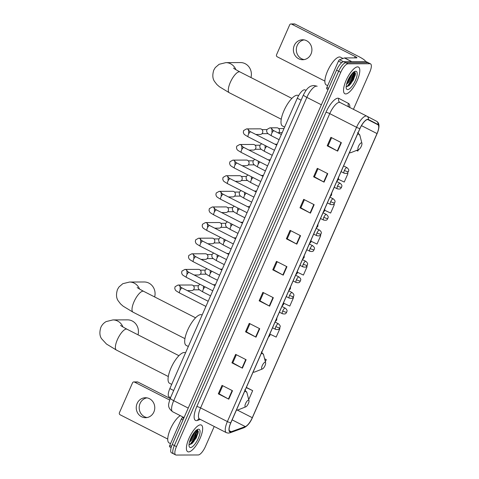 <?xml version="1.0" encoding="UTF-8"?>
<svg xmlns="http://www.w3.org/2000/svg" width="479" height="479" viewBox="0 0 479 479"><rect width="100%" height="100%" fill="white"/><g stroke="black" fill="none" stroke-linecap="round" stroke-linejoin="round"><path stroke-width="0.72" d="M170.548 397.636L169.087 396.887A9.358 3.137 -63 0 1 169.859 388.565L297.291 98.255A9.358 3.137 -63 0 1 305.021 89.908A9.358 3.137 -63 0 1 305.033 89.908L306.009 90.411L305.021 89.908M346.88 86.669A12.472 4.185 117 0 0 354.113 71.814A12.472 4.185 117 0 1 346.88 86.669M189.738 444.638A12.472 4.185 117 0 0 196.977 429.777A12.472 4.185 117 0 1 189.738 444.638M353.442 109.326L369.752 72.173A9.358 3.137 117 0 0 370.524 63.857L366.333 61.719A9.358 3.137 117 0 0 365.794 61.599L343.766 61.689A9.358 3.137 117 0 0 336.575 70.156L172.26 444.47A9.358 3.137 117 0 0 171.488 452.793L173.584 453.858A9.358 3.137 117 0 0 174.122 453.984M370.524 63.857A9.358 3.137 117 0 0 369.986 63.737L347.952 63.821A9.358 3.137 117 0 0 340.761 72.293L176.452 446.608L174.356 445.542A9.358 3.137 117 0 0 173.584 453.858A9.358 3.137 117 0 1 174.356 445.542L338.671 71.221L174.356 445.542L172.26 444.47M347.952 63.821L345.862 62.755A9.358 3.137 117 0 0 338.671 71.221A9.358 3.137 117 0 1 345.862 62.755L367.89 62.665L345.862 62.755L343.766 61.689M368.429 62.785A9.358 3.137 117 0 0 367.89 62.665A9.358 3.137 117 0 1 368.429 62.785M188.594 451.907A14.969 5.024 117 0 0 199.569 439.512A14.969 5.024 117 0 0 201.33 425.041A14.969 5.024 117 0 0 200.467 424.849A14.969 5.024 117 0 0 189.492 437.243A14.969 5.024 117 0 0 187.732 451.709A14.969 5.024 117 0 0 188.594 451.907A14.969 5.024 117 0 0 199.569 439.512A14.969 5.024 117 0 0 201.33 425.041A14.969 5.024 117 0 0 200.467 424.849A14.969 5.024 117 0 0 189.492 437.243A14.969 5.024 117 0 0 187.732 451.709A14.969 5.024 117 0 0 188.594 451.907M345.73 93.938A14.969 5.024 117 0 0 356.705 81.544A14.969 5.024 117 0 0 358.466 67.072A14.969 5.024 117 0 0 357.609 66.88A14.969 5.024 117 0 0 346.628 79.275A14.969 5.024 117 0 0 344.868 93.746A14.969 5.024 117 0 0 345.73 93.938A14.969 5.024 117 0 0 356.705 81.544A14.969 5.024 117 0 0 358.466 67.072A14.969 5.024 117 0 0 357.609 66.88A14.969 5.024 117 0 0 346.628 79.275A14.969 5.024 117 0 0 344.868 93.746A14.969 5.024 117 0 0 345.73 93.938M230.573 431.848A9.981 3.347 -63 0 1 229.998 431.723A9.981 3.347 -63 0 1 230.818 422.843L359.992 128.576A9.981 3.347 -63 0 1 368.237 119.672A9.981 3.347 -63 0 1 368.249 119.678L377.847 124.702A9.981 3.347 -63 0 1 377.015 133.569L252.295 417.7A9.981 3.347 -63 0 1 245.326 426.591L231.273 431.711A9.981 3.347 -63 0 1 230.573 431.848M230.471 432.076A10.227 3.431 117 0 0 231.195 431.932L245.248 426.813A10.227 3.431 117 0 0 252.385 417.7L377.111 133.569A10.227 3.431 117 0 0 377.961 124.48L368.363 119.457A10.227 3.431 117 0 0 359.903 128.582L230.728 422.843A10.227 3.431 117 0 0 230.471 432.076M346.658 86.657L349.167 85.585L353.448 79.879L355.478 73.718L354.688 71.694A12.472 4.185 -63 0 1 348.628 85.442M341.383 142.676L330.911 137.335L327.199 145.796L337.671 151.13L341.383 142.676M331.618 137.695L328.049 145.82L337.318 150.945A2.497 0.401 23.7 0 0 337.671 151.13M328.061 145.79L327.199 145.796M327.768 173.679L317.302 168.345L313.589 176.799L324.055 182.14L327.768 173.679M318.008 168.704L314.44 176.823L323.708 181.954A2.497 0.401 23.7 0 0 324.055 182.14M314.452 176.793L313.589 176.799M314.158 204.689L303.692 199.348L299.98 207.802L310.446 213.143L314.158 204.689M304.399 199.707L300.83 207.826L310.099 212.957A2.497 0.401 23.7 0 0 310.446 213.143M300.842 207.802L299.98 207.802M300.549 235.692L290.082 230.351L286.37 238.811L296.836 244.146L300.549 235.692M290.783 230.71L287.22 238.835L296.489 243.961A2.497 0.401 23.7 0 0 296.836 244.146M287.232 238.805L286.37 238.811M232.501 390.714L222.028 385.379L218.316 393.834L228.788 399.175L232.501 390.714M222.735 385.739L219.166 393.858L228.435 398.989A2.497 0.401 23.7 0 0 228.788 399.175M219.184 393.834L218.316 393.834M246.11 359.711L235.638 354.376L231.926 362.831L242.398 368.165L246.11 359.711M236.345 354.735L232.782 362.854L242.045 367.98A2.497 0.401 23.7 0 0 242.398 368.165M232.794 362.825L231.926 362.831M259.72 328.708L249.248 323.367L245.535 331.827L256.008 337.162L259.72 328.708M249.954 323.726L246.392 331.851L255.654 336.976A2.497 0.401 23.7 0 0 256.008 337.162M246.404 331.821L245.535 331.827M273.329 297.698L262.857 292.364L259.145 300.818L269.617 306.159L273.329 297.698M263.564 292.723L260.001 300.842L269.27 305.973A2.497 0.401 23.7 0 0 269.617 306.159M260.013 300.818L259.145 300.818M286.939 266.695L276.473 261.36L272.761 269.815L283.227 275.15L286.939 266.695M277.173 261.72L273.611 269.839L282.879 274.964A2.497 0.401 23.7 0 0 283.227 275.15M273.623 269.809L272.761 269.815M176.452 446.608A9.358 3.137 117 0 0 175.679 454.93A9.358 3.137 117 0 0 176.218 455.05L198.246 454.96A9.358 3.137 117 0 0 205.437 446.494L214.221 426.478M324.846 210.329L330.624 213.059L334.336 204.605L333.606 204.234M338.473 179.338L344.233 182.056L347.946 173.602L347.071 173.153M356.526 150.43L357.843 151.053L358.454 149.664M293.507 297.621L293.07 297.399L293.507 297.621L289.795 306.075L283.831 303.261M279.892 328.624L279.52 328.438L279.892 328.624L276.179 337.084L270.114 334.216M265.354 361.741L266.282 359.633L264.6 358.771M248.541 398.893L248.96 399.091L252.673 390.636L246.368 387.421M311.194 241.314L317.014 244.068L320.726 235.608L320.116 235.303M307.117 266.617L306.602 266.354L307.117 266.617L303.405 275.072L297.519 272.294M266.282 359.633L264.618 358.843M252.673 390.636L246.284 387.619M320.726 235.608L320.098 235.315M334.336 204.605L333.582 204.252M347.946 173.602L347.036 173.17M180.29 415.646A15.591 5.233 117 0 0 169.979 430.082A15.591 5.233 117 0 0 169.129 442.925L170.536 443.644M196.013 430.172L195.743 432.154A7.047 2.365 117 0 0 195.45 431.07M195.743 432.154L195.402 433.752L192.049 439.842L189.397 442.285M194.917 431.651L194.57 433.333L191.217 439.417L189.774 440.967M189.522 444.626L192.025 443.554L196.312 437.848L198.342 431.687L197.36 429.651M190.498 447.566A10.167 3.413 117 0 0 198.312 438.363A10.167 3.413 117 0 0 198.563 429.19A10.167 3.413 117 0 0 197.767 429.364A10.167 3.413 117 0 0 191.492 436.824A10.167 3.413 117 0 0 189.133 446.29A10.167 3.413 117 0 0 190.498 447.566M197.617 429.681L197.558 433.315L193.354 441.339L189.906 444.632M193.714 433.166L190.468 439.051M198.348 431.567L197.971 433.525L193.767 441.548L191.72 443.794M194.588 432.034L189.923 440.506M147.017 417.562A9.981 9.263 89.8 0 1 140.072 403.438A9.981 9.263 89.8 0 1 146.939 397.857M137.132 403.45A9.981 9.263 -90.2 0 0 145.544 417.7A9.981 9.263 -90.2 0 0 153.879 411.988A9.981 9.263 -90.2 0 0 145.466 397.738A9.981 9.263 -90.2 0 0 137.132 403.45M183.026 419.957L181.319 419.089L169.752 445.44L171.524 446.35M134.467 382.08A1.557 1.449 -90.2 0 0 133.839 381.931L137.317 381.919A1.557 1.449 89.8 0 1 137.946 382.068L134.467 382.08L169.602 400.001M170.171 398.498L137.946 382.068M133.839 381.931A1.557 1.449 -90.2 0 0 132.539 382.823L119.421 412.7A1.557 1.449 -90.2 0 0 120.115 414.778L167.734 439.057M171.129 447.62L169.62 446.829A1.557 0.521 -63 0 1 169.752 445.44M181.319 419.089A1.557 0.521 -63 0 1 182.409 417.7L183.517 417.293M138.012 334.821A11.694 10.855 -90.2 0 0 127.54 319.858L112.93 319.918A11.694 10.855 89.8 0 1 122.941 326.965M248.475 400.133A3.742 1.257 117 0 0 245.601 403.522A3.742 1.257 117 0 0 245.505 406.899A3.742 1.257 117 0 0 245.799 406.833A3.742 1.257 117 0 0 248.11 404.084A3.742 1.257 117 0 0 248.978 400.606A3.742 1.257 117 0 0 248.475 400.133M185.505 352.915L185.163 352.736A17.154 5.754 117 0 0 184.176 352.514A17.154 5.754 117 0 0 171.596 366.716A17.154 5.754 117 0 0 169.578 383.296L171.698 384.38M154.645 296.938A11.694 10.855 -90.2 0 0 144.173 281.975L129.564 282.035A11.694 10.855 89.8 0 1 139.569 289.082M265.103 362.25A3.742 1.257 117 0 0 262.229 365.639A3.742 1.257 117 0 0 262.133 369.016A3.742 1.257 117 0 0 262.432 368.95A3.742 1.257 117 0 0 264.737 366.201A3.742 1.257 117 0 0 265.606 362.723A3.742 1.257 117 0 0 265.103 362.25M202.138 315.032L201.791 314.853A17.154 5.754 117 0 0 200.803 314.631A17.154 5.754 117 0 0 188.229 328.834A17.154 5.754 117 0 0 186.205 345.413L188.325 346.497M250.954 77.538A11.694 10.855 -90.2 0 0 240.482 62.569L225.872 62.629A11.694 10.855 89.8 0 1 235.884 69.683M361.417 142.85A3.742 1.257 117 0 0 358.537 146.233A3.742 1.257 117 0 0 358.448 149.61A3.742 1.257 117 0 0 358.741 149.55A3.742 1.257 117 0 0 361.052 146.802A3.742 1.257 117 0 0 361.92 143.317A3.742 1.257 117 0 0 361.417 142.85M298.579 95.692L298.1 95.453A17.154 5.754 117 0 0 297.118 95.231A17.154 5.754 117 0 0 284.538 109.434A17.154 5.754 117 0 0 282.52 126.013L284.634 127.091M180.535 287.083A2.808 2.605 89.8 0 0 178.02 285.047L191.63 284.993A2.808 2.605 89.8 0 1 193.995 288.999A2.808 2.605 89.8 0 1 191.654 290.603L187.301 290.621M187.391 271.467A2.808 2.605 89.8 0 0 184.876 269.432L198.486 269.378A2.808 2.605 89.8 0 1 200.851 273.383A2.808 2.605 89.8 0 1 198.51 274.988L194.157 275.006M194.246 255.852A2.808 2.605 89.8 0 0 191.726 253.816L205.341 253.762A2.808 2.605 89.8 0 1 207.706 257.768A2.808 2.605 89.8 0 1 205.365 259.373L201.012 259.39M201.096 240.236A2.808 2.605 89.8 0 0 198.581 238.201L212.197 238.147A2.808 2.605 89.8 0 1 214.562 242.152A2.808 2.605 89.8 0 1 212.215 243.757L207.868 243.775M207.952 224.621A2.808 2.605 89.8 0 0 205.437 222.585L219.047 222.531A2.808 2.605 89.8 0 1 221.418 226.537A2.808 2.605 89.8 0 1 219.071 228.148L214.724 228.16M214.808 209.006A2.808 2.605 89.8 0 0 212.293 206.97L225.902 206.916A2.808 2.605 89.8 0 1 228.273 210.922A2.808 2.605 89.8 0 1 225.926 212.532L221.579 212.544M221.663 193.39A2.808 2.605 89.8 0 0 219.148 191.355L232.758 191.301A2.808 2.605 89.8 0 1 235.123 195.306A2.808 2.605 89.8 0 1 232.782 196.917L228.429 196.929M228.519 177.775A2.808 2.605 89.8 0 0 225.998 175.739L239.614 175.685A2.808 2.605 89.8 0 1 241.979 179.691A2.808 2.605 89.8 0 1 239.638 181.302L235.285 181.313M235.375 162.165A2.808 2.605 89.8 0 0 232.854 160.124L246.469 160.07A2.808 2.605 89.8 0 1 248.835 164.075A2.808 2.605 89.8 0 1 246.493 165.686L242.14 165.698M242.224 146.55A2.808 2.605 89.8 0 0 239.71 144.508L253.325 144.454A2.808 2.605 89.8 0 1 255.69 148.46A2.808 2.605 89.8 0 1 253.343 150.071L248.996 150.083M249.08 130.935A2.808 2.605 89.8 0 0 246.565 128.893L260.175 128.839A2.808 2.605 89.8 0 1 262.546 132.845A2.808 2.605 89.8 0 1 260.199 134.455L255.852 134.473M272.389 129.875A2.808 2.605 89.8 0 0 269.875 127.839L276.898 127.809A2.808 2.605 89.8 0 1 278.311 132.982M304.153 59.6A9.981 9.263 89.8 0 1 297.208 45.469A9.981 9.263 89.8 0 1 304.075 39.889M294.268 45.481A9.981 9.263 -90.2 0 0 302.68 59.731A9.981 9.263 -90.2 0 0 311.021 54.019A9.981 9.263 -90.2 0 0 302.602 39.769A9.981 9.263 -90.2 0 0 294.268 45.481M341.629 62.737L338.455 61.12L326.888 87.477L328.594 88.346M365.465 61.563L365.447 61.599A12.472 2 23.7 0 0 365.465 61.563A12.472 2 23.7 0 0 358.681 56.528L295.082 24.1L291.603 24.112L355.202 56.54A3.119 0.503 -156.3 0 1 356.897 57.803A3.119 0.503 -156.3 0 1 356.663 57.881L344.539 57.929L351.843 61.653M291.603 24.112A1.557 1.449 -90.2 0 0 290.975 23.962L294.453 23.95A1.557 1.449 89.8 0 1 295.082 24.1M290.975 23.962A1.557 1.449 -90.2 0 0 289.675 24.854L276.557 54.732A1.557 1.449 -90.2 0 0 277.251 56.809L324.87 81.095M328.067 89.543L326.756 88.86A1.557 0.521 -63 0 1 326.888 87.477M338.455 61.12A1.557 0.521 -63 0 1 339.545 59.731L344.425 57.953A1.557 0.521 -63 0 1 344.539 57.929M342.982 58.48L340.431 57.175A15.591 5.233 117 0 0 339.533 56.971A15.591 5.233 117 0 0 328.097 69.886A15.591 5.233 117 0 0 326.265 84.957L327.678 85.675M353.149 72.203L352.879 74.185A7.047 2.365 117 0 0 352.592 73.107M352.879 74.185L352.538 75.79L349.185 81.873L346.533 84.322M352.053 73.682L351.706 75.365L348.359 81.454L346.91 82.999M347.634 89.597A10.167 3.413 117 0 0 355.448 80.394A10.167 3.413 117 0 0 355.699 71.221A10.167 3.413 117 0 0 354.903 71.395A10.167 3.413 117 0 0 348.628 78.861A10.167 3.413 117 0 0 346.269 88.322A10.167 3.413 117 0 0 347.634 89.597M354.753 71.712L354.694 75.347L350.49 83.37L347.041 86.663M350.85 75.203L347.61 81.083M355.484 73.604L355.107 75.556L350.909 83.58L348.856 85.825M351.724 74.065L347.059 82.538M173.673 390.511L169.859 388.565M301.111 100.201L297.291 98.255M303.452 94.872C305.56 90.639 307.56 88.004 309.452 86.956C310.105 86.28 311.595 85.795 313.931 85.496L317.152 86.256A12.472 4.185 117 0 0 317.152 86.256A12.472 4.185 117 0 0 316.433 86.094A12.472 4.185 117 0 0 306.847 97.387L173.709 400.678A12.472 4.185 117 0 0 172.685 411.772C166.674 407.042 168.602 404.186 170.32 398.157L303.452 94.872A6.239 1 -156.3 0 0 306.847 97.387L321.367 104.793M188.235 408.084L173.709 400.678A6.239 1 -156.3 0 1 170.32 398.157M336.575 70.156L340.761 72.293M365.794 61.599L369.986 63.737M200.336 419.394L197.516 420.424A15.591 5.233 -63 0 1 196.803 406.569L325.977 112.308A3.119 0.503 -156.3 0 1 329.756 113.637L200.581 407.904A12.472 4.185 117 0 0 199.551 418.999L199.066 418.826M325.977 112.308A15.591 5.233 -63 0 1 337.958 98.189A15.591 5.233 -63 0 1 338.875 98.399L348.473 103.422A15.591 5.233 -63 0 1 349.844 107.494M339.342 102.344A12.472 4.185 117 0 0 329.756 113.637L356.556 127.3A12.472 4.185 -63 0 1 366.86 116.169A12.472 4.185 -63 0 1 366.872 116.175A3.119 2.94 -62.4 0 0 366.872 116.175L340.072 102.512A12.472 4.185 117 0 0 340.06 102.506A12.472 4.185 117 0 0 339.342 102.344M230.728 422.843A3.119 0.503 23.7 0 1 227.381 421.568A12.472 4.185 -63 0 0 226.351 432.663L228.321 433.124L230.034 432.806A3.119 2.766 -110 0 0 231.195 431.932M377.961 124.48A3.119 2.94 -62.4 0 0 376.476 121.199L366.92 116.205M230.034 432.806L244.086 427.687A3.119 2.766 -110 0 0 245.248 426.813M368.363 119.457A3.119 2.94 -62.4 0 0 366.896 116.187L376.5 121.211C378.59 122.385 380.56 124.977 377.129 133.545L252.403 417.67C250.289 422.622 247.517 425.957 244.086 427.687M359.903 128.582A3.119 0.503 -156.3 0 1 356.556 127.3L227.381 421.568L200.581 407.904A3.119 0.503 -156.3 0 0 196.803 406.569M197.516 420.424A3.119 2.766 70 0 1 198.983 418.862M349.023 107.074A3.119 2.94 117.6 0 1 348.473 103.422M366.86 116.169L340.06 102.506A3.119 2.94 117.6 0 1 340.042 102.5A3.119 2.94 117.6 0 1 338.875 98.399M377.015 133.569L361.483 125.648M377.847 124.702L367.74 119.546M231.273 431.711L229.255 430.681M245.326 426.591L232.129 419.861M252.295 417.7L237.386 410.096M286.586 266.516L282.879 274.964M272.976 297.525L269.27 305.973M259.367 328.528L255.654 336.976M245.757 359.531L242.045 367.98M232.147 390.535L228.435 398.989M300.195 235.512L296.489 243.961M313.805 204.509L310.099 212.957M327.42 173.5L323.708 181.954M341.03 142.497L337.318 150.945M190.414 444.296A12.472 4.185 117 0 0 197.276 429.651M182.409 417.7L183.72 418.365M171.135 447.602L169.62 446.829M168.309 376.524L116.415 350.065A11.694 3.922 -63 0 1 117.379 339.665A11.694 3.922 -63 0 1 126.366 329.073A11.694 3.922 -63 0 1 127.037 329.229C119.522 325.163 121.271 325.72 120.564 325.355M244.727 389.756L246.948 392.678A10.316 3.461 117 0 0 245.565 391.385A10.316 3.461 117 0 0 244.506 391.666M236.572 409.749A10.316 3.461 117 0 0 237.386 410.024A10.316 3.461 117 0 0 238.195 409.85L236.369 410.21M184.936 338.641L133.042 312.182A11.694 3.922 -63 0 1 134.006 301.782A11.694 3.922 -63 0 1 142.993 291.19A11.694 3.922 -63 0 1 143.67 291.346C136.15 287.28 137.904 287.837 137.192 287.472M261.354 351.873L263.582 354.795A10.316 3.461 117 0 0 262.199 353.502A10.316 3.461 117 0 0 261.133 353.783M253.199 371.866A10.316 3.461 117 0 0 254.014 372.141A10.316 3.461 117 0 0 254.822 371.967L252.996 372.327M281.251 119.235L229.351 92.776A11.694 3.922 -63 0 1 230.315 82.376A11.694 3.922 -63 0 1 239.308 71.79A11.694 3.922 -63 0 1 239.979 71.94C232.459 67.874 234.213 68.431 233.507 68.072M357.663 132.473L359.891 135.389A10.316 3.461 117 0 0 358.508 134.096A10.316 3.461 117 0 0 357.448 134.383M349.508 152.46A10.316 3.461 117 0 0 350.323 152.741A10.316 3.461 117 0 0 351.137 152.561L349.311 152.921M269.084 335.671A3.119 0.503 23.7 0 0 269.617 335.743A3.119 0.503 -156.3 0 0 269.857 335.665L268.42 337.186M180.05 289.298C180.278 287.382 180.2 286.472 179.811 286.568L182.218 288.029A2.808 0.94 117 0 0 182.056 287.993A2.808 0.94 117 0 0 179.972 290.376A2.808 0.94 117 0 0 179.673 293.034C174.482 289.969 175.685 290.543 174.763 288.52L175.063 286.717L178.02 285.047M275.94 320.056A3.119 0.503 23.7 0 0 276.473 320.128A3.119 0.503 -156.3 0 0 276.712 320.05L275.275 321.571M186.906 273.683C187.133 271.767 187.055 270.857 186.666 270.952L189.073 272.413A2.808 0.94 117 0 0 188.912 272.377A2.808 0.94 117 0 0 186.828 274.76A2.808 0.94 117 0 0 186.523 277.419C181.337 274.353 182.535 274.928 181.619 272.904L181.918 271.102L184.876 269.432M282.796 304.44A3.119 0.503 23.7 0 0 283.329 304.512A3.119 0.503 -156.3 0 0 283.568 304.434L282.131 305.955M193.761 258.067C193.989 256.151 193.905 255.241 193.522 255.337L195.929 256.798A2.808 0.94 117 0 0 195.767 256.762A2.808 0.94 117 0 0 193.684 259.145A2.808 0.94 117 0 0 193.378 261.803C188.193 258.738 189.391 259.313 188.475 257.289L188.774 255.487L191.726 253.816M289.651 288.825A3.119 0.503 23.7 0 0 290.184 288.897A3.119 0.503 -156.3 0 0 290.424 288.819L288.987 290.34M200.617 242.452C200.839 240.536 200.761 239.626 200.378 239.722L202.785 241.182A2.808 0.94 117 0 0 202.623 241.147A2.808 0.94 117 0 0 200.539 243.53A2.808 0.94 117 0 0 200.234 246.188C195.049 243.122 196.246 243.697 195.324 241.673L195.63 239.871L198.581 238.201M296.507 273.21A3.119 0.503 23.7 0 0 297.04 273.281A3.119 0.503 -156.3 0 0 297.279 273.204L295.842 274.724M207.467 226.836C207.694 224.92 207.617 224.01 207.233 224.106L209.64 225.573A2.808 0.94 117 0 0 209.479 225.531A2.808 0.94 117 0 0 207.395 227.914A2.808 0.94 117 0 0 207.09 230.573C201.904 227.507 203.102 228.082 202.18 226.058L202.485 224.256L205.437 222.585M303.363 257.594A3.119 0.503 23.7 0 0 303.896 257.666A3.119 0.503 -156.3 0 0 304.129 257.588L302.692 259.109M214.323 211.221C214.55 209.305 214.472 208.395 214.089 208.491L216.496 209.958A2.808 0.94 117 0 0 216.334 209.916A2.808 0.94 117 0 0 214.245 212.299A2.808 0.94 117 0 0 213.945 214.957C208.76 211.892 209.958 212.466 209.036 210.443L209.335 208.64L212.293 206.97M310.212 241.979A3.119 0.503 23.7 0 0 310.745 242.051A3.119 0.503 -156.3 0 0 310.985 241.973L309.548 243.494M221.178 195.606C221.406 193.69 221.328 192.78 220.939 192.875L223.346 194.342A2.808 0.94 117 0 0 223.184 194.3A2.808 0.94 117 0 0 221.1 196.683A2.808 0.94 117 0 0 220.801 199.342C215.61 196.276 216.807 196.851 215.891 194.827L216.191 193.025L219.148 191.355M317.068 226.363A3.119 0.503 23.7 0 0 317.601 226.441A3.119 0.503 -156.3 0 0 317.84 226.357L316.403 227.884M228.034 179.99C228.261 178.074 228.184 177.164 227.794 177.26L230.201 178.727A2.808 0.94 117 0 0 230.04 178.685A2.808 0.94 117 0 0 227.956 181.068A2.808 0.94 117 0 0 227.651 183.726C222.466 180.661 223.663 181.236 222.747 179.212L223.046 177.41L225.998 175.739M323.924 210.748A3.119 0.503 23.7 0 0 324.457 210.826A3.119 0.503 -156.3 0 0 324.696 210.742L323.259 212.269M234.89 164.375C235.117 162.459 235.033 161.549 234.65 161.645L237.057 163.111A2.808 0.94 117 0 0 236.895 163.076A2.808 0.94 117 0 0 234.812 165.453A2.808 0.94 117 0 0 234.506 168.111C229.321 165.045 230.519 165.62 229.603 163.596L229.902 161.794L232.854 160.124M330.779 195.133A3.119 0.503 23.7 0 0 331.312 195.21A3.119 0.503 -156.3 0 0 331.552 195.127L330.115 196.653M241.739 148.759C241.967 146.843 241.889 145.933 241.506 146.029L243.913 147.496A2.808 0.94 117 0 0 243.751 147.46A2.808 0.94 117 0 0 241.667 149.837A2.808 0.94 117 0 0 241.362 152.496C236.177 149.43 237.374 150.005 236.452 147.981L236.758 146.179L239.71 144.508M337.635 179.517A3.119 0.503 23.7 0 0 338.168 179.595A3.119 0.503 -156.3 0 0 338.408 179.511L336.965 181.038M248.595 133.144C248.823 131.228 248.745 130.318 248.362 130.414L250.768 131.881A2.808 0.94 117 0 0 250.607 131.845A2.808 0.94 117 0 0 248.517 134.222A2.808 0.94 117 0 0 248.218 136.88C243.033 133.815 244.23 134.389 243.308 132.366L243.613 130.563L246.565 128.893M275.856 326.582A3.119 1.048 117 0 0 275.599 329.354C279.748 330.205 278.946 328.468 279.874 327.828A3.119 0.503 -156.3 0 1 279.634 327.911A3.119 0.503 23.7 0 1 275.856 326.582A3.119 1.048 117 0 1 278.251 323.756A3.119 1.048 117 0 1 278.431 323.798C281.526 326.51 279.628 327.049 279.874 327.828M205.24 286.957A2.808 0.94 117 0 0 203.282 289.322A2.808 0.94 117 0 0 202.982 291.98C197.791 288.915 198.995 289.49 198.072 287.466L198.372 285.664L199.929 284.251M282.712 310.967A3.119 1.048 117 0 0 282.454 313.739C286.604 314.589 285.801 312.853 286.723 312.212A3.119 0.503 -156.3 0 1 286.49 312.296A3.119 0.503 23.7 0 1 282.712 310.967A3.119 1.048 117 0 1 285.107 308.141A3.119 1.048 117 0 1 285.286 308.183C288.382 310.895 286.484 311.434 286.723 312.212M212.095 271.342A2.808 0.94 117 0 0 210.137 273.707A2.808 0.94 117 0 0 209.832 276.365C204.647 273.299 205.844 273.874 204.928 271.85L205.228 270.048L206.784 268.635M289.567 295.351A3.119 1.048 117 0 0 289.31 298.124C293.459 298.974 292.651 297.237 293.579 296.603A3.119 0.503 -156.3 0 1 293.346 296.681A3.119 0.503 23.7 0 1 289.567 295.351A3.119 1.048 117 0 1 291.962 292.525A3.119 1.048 117 0 1 292.142 292.567C295.238 295.28 293.34 295.818 293.579 296.603M218.945 255.726A2.808 0.94 117 0 0 216.993 258.091A2.808 0.94 117 0 0 216.688 260.75C211.502 257.684 212.7 258.259 211.784 256.235L212.083 254.433L213.64 253.02M296.423 279.736A3.119 1.048 117 0 0 296.166 282.508C300.315 283.358 299.507 281.622 300.435 280.987A3.119 0.503 -156.3 0 1 300.195 281.065A3.119 0.503 23.7 0 1 296.423 279.736A3.119 1.048 117 0 1 298.818 276.91A3.119 1.048 117 0 1 298.998 276.952C302.093 279.664 300.189 280.203 300.435 280.987M225.801 240.111A2.808 0.94 117 0 0 223.849 242.476A2.808 0.94 117 0 0 223.543 245.134C218.358 242.069 219.556 242.643 218.634 240.62L218.939 238.817L220.496 237.404M303.273 264.121A3.119 1.048 117 0 0 303.015 266.893C307.171 267.743 306.362 266.007 307.29 265.372A3.119 0.503 -156.3 0 1 307.051 265.45A3.119 0.503 23.7 0 1 303.273 264.121A3.119 1.048 117 0 1 305.674 261.294A3.119 1.048 117 0 1 305.853 261.336C308.949 264.049 307.045 264.588 307.29 265.372M232.656 224.495A2.808 0.94 117 0 0 230.704 226.86A2.808 0.94 117 0 0 230.399 229.519C225.214 226.453 226.411 227.028 225.489 225.004L225.795 223.202L227.351 221.789M310.129 248.505A3.119 1.048 117 0 0 309.871 251.277C314.026 252.128 313.218 250.391 314.146 249.757A3.119 0.503 -156.3 0 1 313.907 249.834A3.119 0.503 23.7 0 1 310.129 248.505A3.119 1.048 117 0 1 312.524 245.679A3.119 1.048 117 0 1 312.703 245.721C315.799 248.433 313.901 248.972 314.146 249.757M239.512 208.88A2.808 0.94 117 0 0 237.554 211.245A2.808 0.94 117 0 0 237.255 213.903C232.07 210.838 233.267 211.413 232.345 209.389L232.644 207.587L234.201 206.174M316.984 232.89A3.119 1.048 117 0 0 316.727 235.662C320.876 236.512 320.074 234.776 321.002 234.141A3.119 0.503 -156.3 0 1 320.762 234.219A3.119 0.503 23.7 0 1 316.984 232.89A3.119 1.048 117 0 1 319.379 230.064A3.119 1.048 117 0 1 319.559 230.106C322.654 232.818 320.756 233.357 321.002 234.141M246.368 193.265A2.808 0.94 117 0 0 244.41 195.63A2.808 0.94 117 0 0 244.11 198.288C238.919 195.222 240.117 195.797 239.201 193.773L239.5 191.971L241.057 190.558M323.84 217.274A3.119 1.048 117 0 0 323.582 220.047C327.732 220.897 326.929 219.16 327.852 218.526A3.119 0.503 -156.3 0 1 327.618 218.604A3.119 0.503 23.7 0 1 323.84 217.274A3.119 1.048 117 0 1 326.235 214.448A3.119 1.048 117 0 1 326.415 214.49C329.51 217.203 327.612 217.741 327.852 218.526M253.223 177.649A2.808 0.94 117 0 0 251.265 180.014A2.808 0.94 117 0 0 250.96 182.673C245.775 179.607 246.972 180.182 246.056 178.158L246.356 176.356L247.912 174.943M330.696 201.659A3.119 1.048 117 0 0 330.438 204.431C334.587 205.281 333.779 203.545 334.707 202.91A3.119 0.503 -156.3 0 1 334.468 202.988A3.119 0.503 23.7 0 1 330.696 201.659A3.119 1.048 117 0 1 333.091 198.839A3.119 1.048 117 0 1 333.27 198.875C336.366 201.587 334.468 202.126 334.707 202.91M260.073 162.034A2.808 0.94 117 0 0 258.121 164.399A2.808 0.94 117 0 0 257.816 167.057C252.631 163.992 253.828 164.566 252.912 162.543L253.211 160.74L254.768 159.327M337.545 186.044A3.119 1.048 117 0 0 337.294 188.816C341.443 189.666 340.635 187.93 341.563 187.295A3.119 0.503 -156.3 0 1 341.323 187.373A3.119 0.503 23.7 0 1 337.545 186.044A3.119 1.048 117 0 1 339.946 183.223A3.119 1.048 117 0 1 340.126 183.259C343.221 185.972 341.317 186.511 341.563 187.295M266.929 146.418A2.808 0.94 117 0 0 264.977 148.783A2.808 0.94 117 0 0 264.671 151.442C259.486 148.376 260.684 148.951 259.762 146.927L260.067 145.125L261.624 143.712M344.401 170.428A3.119 1.048 117 0 0 344.144 173.2C348.299 174.051 347.491 172.314 348.419 171.68A3.119 0.503 -156.3 0 1 348.179 171.757A3.119 0.503 23.7 0 1 344.401 170.428A3.119 1.048 117 0 1 346.802 167.608A3.119 1.048 117 0 1 346.982 167.644C350.071 170.356 348.173 170.895 348.419 171.68M271.904 132.09C272.132 130.174 272.054 129.264 271.671 129.36L274.078 130.821A2.808 0.94 117 0 0 273.916 130.785A2.808 0.94 117 0 0 271.827 133.168A2.808 0.94 117 0 0 271.527 135.826C266.342 132.761 267.539 133.336 266.617 131.312L266.923 129.51L269.875 127.839M355.202 56.54L354.61 57.887M351.688 61.653L344.425 57.953M339.545 59.731L343.449 61.719M328.073 89.531L326.756 88.86M347.55 86.328A12.472 4.185 117 0 0 354.412 71.688M172.685 411.772L184.068 417.574M175.679 454.93L173.584 453.858M226.351 432.663L199.551 418.999M349.646 107.518L349.221 107.176M116.415 350.065L106.482 344.042L101.554 338.701C99.614 335.887 99.375 332.121 100.841 327.397C101.997 324.846 103.781 322.906 106.182 321.571L112.93 319.918M248.978 400.606L246.948 392.678M245.799 406.833L238.195 409.85M178.93 355.687L127.037 329.229M133.042 312.182L123.109 306.159L120.564 303.914L118.187 300.818C116.241 298.004 116.002 294.238 117.469 289.514L118.948 287.011L122.81 283.694L129.564 282.035M265.606 362.723L263.582 354.795M262.432 368.95L254.822 371.967M195.564 317.805L143.67 291.346M229.351 92.776L219.424 86.753L216.873 84.514L214.496 81.412C212.55 78.604 212.311 74.832 213.784 70.108L215.257 67.611L219.125 64.288L225.872 62.629M361.92 143.317L359.891 135.389M358.741 149.55L351.137 152.561M291.873 98.399L239.979 71.94M205.916 306.416L179.673 293.034M198.33 285.747L193.438 285.765M208.179 301.267L182.218 288.029M270.006 333.576L269.857 335.665M199.492 289.795L193.45 289.819M212.772 290.801L186.523 277.419M205.186 270.132L200.294 270.15M215.035 285.652L189.073 272.413M276.862 317.96L276.712 320.05M206.347 274.18L200.306 274.204M219.627 275.185L193.378 261.803M212.041 254.517L207.144 254.535M221.885 270.036L195.929 256.798M283.718 302.345L283.568 304.434M213.203 258.564L207.162 258.588M226.483 259.57L200.234 246.188M218.897 238.901L213.999 238.919M228.74 254.421L202.785 241.182M290.573 286.729L290.424 288.819M220.059 242.949L214.017 242.973M233.339 243.955L207.09 230.573M225.753 223.286L220.855 223.304M235.596 238.805L209.64 225.573M297.423 271.114L297.279 273.204M226.908 227.333L220.873 227.357M240.189 228.339L213.945 214.957M232.608 207.67L227.711 207.688M242.452 223.19L216.496 209.958M304.279 255.499L304.129 257.588M233.764 211.718L227.729 211.742M247.044 212.724L220.801 199.342M239.458 192.055L234.566 192.073M249.308 207.575L223.346 194.342M311.134 239.883L310.985 241.973M240.62 196.103L234.578 196.127M253.9 197.108L227.651 183.726M246.314 176.44L241.416 176.458M256.163 191.959L230.201 178.727M317.99 224.268L317.84 226.357M247.475 180.487L241.434 180.511M260.756 181.493L234.506 168.111M253.169 160.824L248.272 160.842M263.013 176.344L237.057 163.111M324.846 208.652L324.696 210.742M254.331 164.872L248.29 164.896M267.611 165.878L241.362 152.496M260.025 145.209L255.127 145.227M269.869 160.728L243.913 147.496M331.702 193.037L331.552 195.127M261.181 149.256L255.145 149.28M274.467 150.262L248.218 136.88M266.881 129.593L261.983 129.611M276.724 145.113L250.768 131.881M338.551 177.422L338.408 179.511M268.036 133.641L262.001 133.665M210.556 295.842L202.982 291.98M215.442 284.718L213.215 284.724M272.545 327.798L275.599 329.354M203.359 288.238L203.461 286.053M275.054 322.074L278.431 323.798M217.412 280.227L209.832 276.365M222.298 269.102L220.071 269.108M279.401 312.182L282.454 313.739M210.215 272.623L210.311 270.437M281.909 306.458L285.286 308.183M224.268 264.612L216.688 260.75M229.154 253.487L226.926 253.493M286.25 296.567L289.31 298.124M217.071 257.013L217.167 254.822M288.765 290.843L292.142 292.567M231.123 248.996L223.543 245.134M236.009 237.871L233.776 237.877M293.106 280.951L296.166 282.508M223.927 241.398L224.022 239.207M295.621 275.227L298.998 276.952M237.979 233.381L230.399 229.519M242.865 222.256L240.632 222.262M299.962 265.336L303.015 266.893M230.776 225.783L230.878 223.591M302.471 259.618L305.853 261.336M244.835 217.765L237.255 213.903M249.715 206.641L247.487 206.647M306.817 249.721L309.871 251.277M237.632 210.167L237.734 207.976M309.326 244.003L312.703 245.721M251.685 202.15L244.11 198.288M256.57 191.025L254.343 191.031M313.673 234.105L316.727 235.662M244.488 194.552L244.583 192.36M316.182 228.387L319.559 230.106M258.54 186.535L250.96 182.673M263.426 175.41L261.199 175.416M320.529 218.49L323.582 220.047M251.343 178.936L251.439 176.745M323.038 212.772L326.415 214.49M265.396 170.919L257.816 167.057M270.282 159.794L268.054 159.8M327.379 202.874L330.438 204.431M258.199 163.321L258.295 161.13M329.893 197.156L333.27 198.875M272.252 155.304L264.671 151.442M277.137 144.179L274.904 144.185M334.234 187.259L337.294 188.816M265.049 147.706L265.15 145.514M336.749 181.541L340.126 183.259M279.107 139.688L271.527 135.826M283.987 128.564L278.706 128.582M341.09 171.644L344.144 173.2M281.365 134.539L274.078 130.821M282.209 132.623L278.724 132.635M343.599 165.926L346.982 167.644"/></g></svg>
